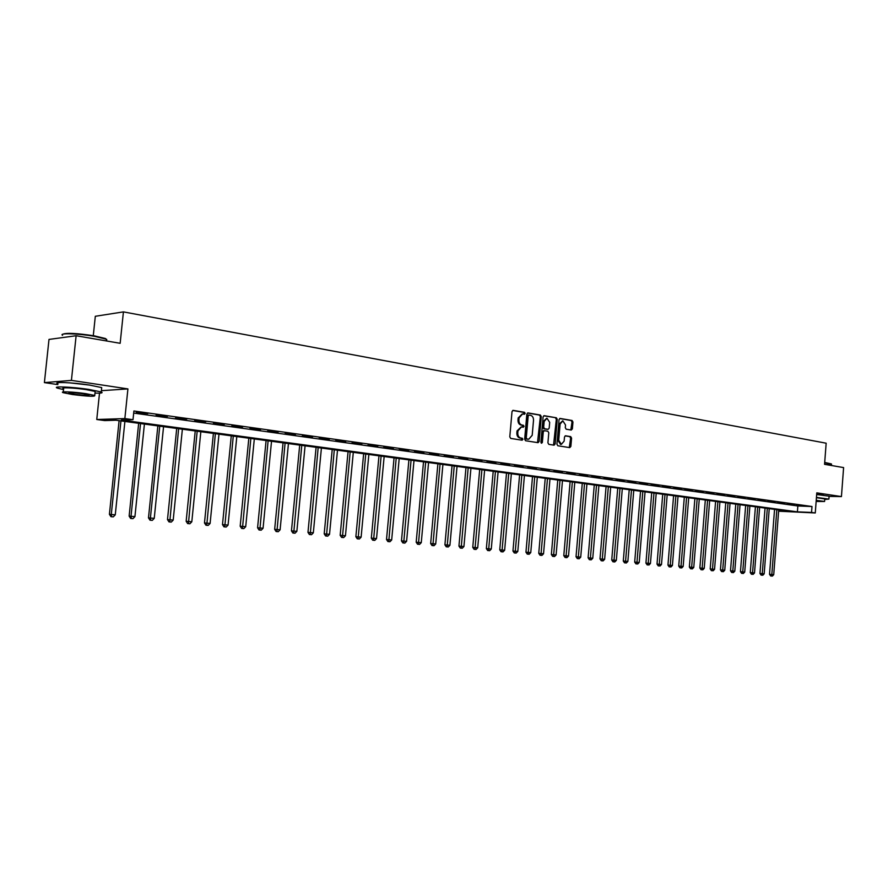 <?xml version="1.0" encoding="UTF-8"?>
<svg xmlns="http://www.w3.org/2000/svg" width="888" height="888" viewBox="0 0 888 888"><rect width="100%" height="100%" fill="white"/><g stroke="black" fill="none" stroke-linecap="round" stroke-linejoin="round"><path stroke-width="1.33" d="M525.174 413.408L524.519 412.31L513.209 410.367L512.01 411.588L509.79 436.852L510.733 438.428L522.144 440.204L522.91 439.338L522.255 438.239L520.79 438.017C518.747 437.418 517.748 435.753 517.782 433L517.959 430.902L521.445 426.95L523.287 427.228L524.042 426.362L523.387 425.274L521.922 425.03C519.891 424.42 518.892 422.744 518.914 420.002L519.103 417.904L522.555 413.975L524.42 414.274L525.174 413.408M523.865 414.174L523.587 412.343L512.654 410.456M521.556 440.115L521.323 438.25L519.857 438.017L520.79 438.017M522.71 427.139L522.455 425.285L521.001 425.052L521.922 425.03M823.565 495.193L816.694 494.25M90.21 385.159L69.897 382.861M571.25 430.047L572.371 428.86L572.949 422.022L572.072 420.49L560.084 418.437L559.052 419.636L556.931 444.233L557.831 445.765L569.752 447.619L570.862 446.409L571.572 438.139L570.684 436.619L565.523 435.786L564.491 436.996L564.135 441.114L561.338 444.355L558.719 440.259L560.106 424.076L562.87 420.868L565.523 424.986L565.29 427.672L566.178 429.204L571.25 430.047M133.677 413.075L797.846 505.971L811.998 506.515L811.543 512.443L815.273 512.953L778.621 511.199M76.124 335.731L71.417 380.386L44.4 382.606L48.995 339.427L76.124 335.731L120.158 343.301L123.421 311.888L826.162 443.201L824.564 464.313L843.6 467.588L841.436 496.581L816.794 492.862L815.273 512.953M101.387 390.687L127.916 388.911L71.417 380.386M127.916 388.911L124.853 418.581L133 419.691L121.323 420.057L797.402 511.854L811.543 512.443M811.998 506.515L133.899 410.989L133 419.691M541.292 416.594L540.37 415.04L528.027 412.92L526.85 414.13L524.664 439.183L525.596 440.748L538.061 442.679L539.127 441.447L541.292 416.594L540.359 416.616L539.438 415.062L527.494 413.009M544.255 415.706L556.365 417.793L557.264 419.336L555.144 443.956L554.09 445.177L548.828 444.355L547.918 442.823L548.795 432.789L547.885 431.246L544.333 430.68L543.278 431.89L542.368 442.379L541.613 443.234L540.914 442.146L543.101 416.905L543.956 415.717M829.092 496.392L841.436 496.581M136.253 412.354L147.797 413.63L136.253 412.354M156.099 415.14L167.488 416.394L156.099 415.14M175.569 417.882L186.813 419.114L175.569 417.882M194.683 420.557L205.783 421.778L194.683 420.557M213.453 423.199L224.409 424.397L213.453 423.199M231.879 425.785L242.69 426.962L231.879 425.785M249.972 428.327L260.65 429.492L249.972 428.327M267.743 430.813L278.288 431.968L267.743 430.813M285.203 433.266L295.626 434.399L285.203 433.266M302.364 435.675L312.654 436.796L302.364 435.675M319.214 438.039L329.381 439.149L319.214 438.039M335.786 440.37L345.821 441.458L335.786 440.37M352.07 442.657L361.993 443.734L352.07 442.657M368.076 444.899L377.888 445.965L368.076 444.899M383.816 447.108L393.506 448.163L383.816 447.108M399.3 449.284L408.88 450.316L399.3 449.284M414.518 451.426L423.998 452.447L414.518 451.426M429.503 453.524L438.861 454.534L429.503 453.524M444.233 455.588L453.491 456.587L444.233 455.588M458.73 457.631L467.876 458.619L458.73 457.631M472.993 459.629L482.04 460.606L472.993 459.629M487.035 461.605L495.981 462.559L487.035 461.605M500.843 463.536L509.701 464.491L500.843 463.536M514.452 465.445L523.21 466.389L514.452 465.445M527.838 467.332L536.507 468.265L527.838 467.332M541.025 469.186L549.605 470.096L541.025 469.186M554.012 471.006L562.504 471.917L554.012 471.006M566.81 472.793L575.202 473.693L566.81 472.793M579.398 474.569L587.723 475.457L579.398 474.569M591.819 476.312L600.044 477.189L591.819 476.312M604.04 478.022L612.187 478.898L604.04 478.022M616.083 479.72L624.153 480.575L616.083 479.72M627.96 481.385L635.952 482.24L627.96 481.385M639.66 483.028L647.574 483.871L639.66 483.028M651.193 484.648L659.029 485.481L651.193 484.648M662.559 486.247L670.318 487.068L662.559 486.247M673.77 487.812L681.451 488.633L673.77 487.812M684.815 489.366L692.429 490.176L684.815 489.366M695.715 490.898L703.252 491.697L695.715 490.898M706.46 492.407L713.93 493.195L706.46 492.407M717.06 493.895L724.453 494.672L717.06 493.895M727.505 495.36L734.842 496.137L727.505 495.36M737.817 496.803L745.076 497.569L737.817 496.803M747.985 498.235L755.189 498.989L747.985 498.235M758.019 499.644L765.156 500.399L758.019 499.644M767.92 501.032L774.991 501.776L767.92 501.032M777.699 502.408L784.703 503.141L777.699 502.408M787.334 503.762L794.283 504.484L787.334 503.762M796.858 505.094L803.74 505.816L796.858 505.094M123.421 311.888L95.316 316.283L93.284 335.664M778.632 511.066L790.886 511.577L115.973 420.224L104.74 420.579L96.759 419.502L124.853 418.581M99.512 393.129L96.759 419.502M44.4 382.606L57.842 384.593M797.846 505.971L797.402 511.854M522.222 413.986L518.17 417.926L519.103 417.904M521.001 425.052C518.958 424.442 517.959 422.766 517.993 420.024L518.17 417.926M521.145 426.962L517.027 430.913L517.959 430.902M519.857 438.017C517.826 437.429 516.816 435.753 516.849 433.011L517.027 430.913M537.518 442.601L540.359 416.616M529.015 415.062L528.194 415.906L526.273 437.884L526.928 438.972L528.737 439.238L532.201 435.298L533.51 420.324C533.544 417.604 532.556 415.939 530.547 415.318L529.015 415.062M528.804 415.062L527.261 415.928L528.194 415.906M528.071 439.249L525.996 438.983L525.341 437.895L527.261 415.928M543.734 415.806L556.365 417.793M553.546 445.088L556.332 419.358L555.433 417.815M544.155 430.691L542.335 431.901L541.436 442.379L542.368 442.379M541.169 443.012L541.436 442.379M549.694 422.388L546.986 418.215L544.178 421.456L543.678 427.206L544.599 428.76L548.14 429.337L549.195 428.116L549.694 422.388M546.731 418.226L543.245 421.478L544.178 421.456M547.385 429.337L543.656 428.771L542.746 427.228L543.245 421.478M562.626 420.868L559.174 424.098L560.106 424.076M560.594 444.355L557.775 440.259L559.174 424.098M569.275 447.541L570.629 438.15L569.752 436.63L565.123 435.886M570.806 429.97L572.016 422.033L571.128 420.512L559.662 418.537M119.103 420.657L109.413 514.319L115.262 514.829L124.897 421.434M120.957 420.901L111.289 514.463L111.688 516.738L110.945 516.672L113.276 516.871L111.688 516.738M115.262 514.829L113.276 516.871M110.945 516.672L109.413 514.319M138.661 423.299L129.137 516.106L134.932 516.616L144.411 424.076M140.537 423.554L131.024 516.261L131.402 518.503L130.647 518.448L132.967 518.648L131.402 518.503M134.932 516.616L132.967 518.648M130.647 518.448L129.137 516.106M157.864 425.896L148.485 517.871L154.234 518.37L163.559 426.673M159.762 426.151L150.405 518.015L150.76 520.246L149.994 520.179L152.292 520.379L150.76 520.246M154.234 518.37L152.292 520.379M149.994 520.179L148.485 517.871M176.712 428.449L167.488 519.591L173.193 520.091L182.373 429.215M178.632 428.704L169.763 521.955L168.986 521.889L171.262 522.089L169.763 521.955M173.193 520.091L171.262 522.089M168.986 521.889L167.488 519.591M195.227 430.958L186.158 521.289L191.808 521.789L200.832 431.712M197.169 431.213L188.423 523.631L187.634 523.565L189.899 523.765L188.423 523.631M191.808 521.789L189.899 523.765M187.634 523.565L186.158 521.289M62.737 334.254C66.289 332.678 76.779 333.2 94.206 335.831L105.561 338.561L106.66 340.137M106.427 340.937L106.727 339.449L106.016 339.127L94.383 336.319C78.533 333.488 58.453 332.867 62.515 335.309M94.983 393.106C101.321 393.295 103.408 392.918 101.254 391.963L88.822 389.421C71.995 386.857 51.293 386.025 57.465 388.123L63.536 389.599M101.598 388.678L101.709 387.601L89.277 385.015C72.461 382.417 51.759 381.618 57.92 383.771M63.281 391.941L63.625 388.678C59.219 387.168 74.081 387.767 86.169 389.599L95.16 391.442L95.083 392.185M85.748 393.639C73.648 391.83 58.797 391.208 63.203 392.685L72.383 394.505C87.945 396.437 95.405 396.758 94.739 395.449L85.748 393.639M74.725 394.35C84.782 395.604 89.588 395.804 89.155 394.96L83.339 393.795C73.205 392.54 68.365 392.329 68.831 393.184L74.725 394.35M824.708 462.448L831.29 463.913M831.501 464.38L824.686 462.77M824.719 499.445L828.893 499.078L816.449 497.424M828.893 499.078L829.103 496.181L816.671 494.505M816.438 497.657L824.763 498.945M816.15 501.454L824.575 501.465L816.227 500.344M816.161 501.243L820.812 501.209L816.216 500.555M213.409 433.422L204.484 522.954L210.101 523.443L218.981 434.165M215.373 433.677L206.749 525.274L205.961 525.208L208.203 525.407L206.749 525.274M210.101 523.443L208.203 525.407M205.961 525.208L204.484 522.954M231.28 435.83L222.488 524.597L228.061 525.086L236.807 436.585M233.267 436.108L224.753 526.895L223.954 526.828L226.185 527.028L224.753 526.895M228.061 525.086L226.185 527.028M223.954 526.828L222.488 524.597M248.829 438.206L240.182 526.207L245.71 526.684L254.312 438.95M250.838 438.483L242.446 528.482L241.636 528.416L243.845 528.615L242.446 528.482M245.71 526.684L243.845 528.615M241.636 528.416L240.182 526.207M266.089 440.548L257.576 527.783L263.059 528.26L271.528 441.281M268.109 440.814L259.829 530.047L259.019 529.981L261.205 530.169L259.829 530.047M263.059 528.26L261.205 530.169M259.019 529.981L257.576 527.783M283.039 442.846L274.658 529.337L280.097 529.814L288.445 443.567M285.081 443.112L276.912 531.579L276.09 531.512L278.266 531.701L276.912 531.579M280.097 529.814L278.266 531.701M276.09 531.512L274.658 529.337M299.711 445.099L291.453 530.869L296.858 531.335L305.072 445.82M301.765 445.376L293.706 533.089L292.885 533.022L295.038 533.211L293.706 533.089M296.858 531.335L295.038 533.211M292.885 533.022L291.453 530.869M316.095 447.319L307.97 532.367L313.331 532.833L321.412 448.029M318.17 447.596L310.223 534.576L309.379 534.509L311.522 534.698L310.223 534.576M313.331 532.833L311.522 534.698M309.379 534.509L307.97 532.367M332.212 449.495L324.198 533.843L329.526 534.31L337.496 450.216M334.299 449.783L326.451 536.03L325.607 535.964L327.739 536.152L326.451 536.03M329.526 534.31L327.739 536.152M325.607 535.964L324.198 533.843M348.063 451.637L340.171 535.298L345.454 535.753L353.302 452.347M350.161 451.925L342.413 537.473L341.569 537.395L343.678 537.584L342.413 537.473M345.454 535.753L343.678 537.584M341.569 537.395L340.171 535.298M363.647 453.746L355.866 536.718L361.116 537.173L368.853 454.456M365.756 454.034L358.108 538.883L357.265 538.805L359.363 538.994L358.108 538.883M361.116 537.173L359.363 538.994M357.265 538.805L355.866 536.718M378.976 455.822L371.317 538.128L376.523 538.583L384.149 456.521M381.107 456.11L373.559 540.27L372.694 540.193L374.78 540.381L373.559 540.27M376.523 538.583L374.78 540.381M372.694 540.193L371.317 538.128M394.061 457.864L386.513 539.504L391.675 539.96L399.189 458.563M396.203 458.153L388.744 541.636L387.889 541.558L389.954 541.747L388.744 541.636M391.675 539.96L389.954 541.747M387.889 541.558L386.513 539.504M408.913 459.873L401.465 540.87L406.593 541.314L413.997 460.561M411.055 460.173L403.696 542.979L402.83 542.901L404.884 543.09L403.696 542.979M406.593 541.314L404.884 543.09M402.83 542.901L401.465 540.87M423.521 461.86L416.183 542.202L421.267 542.646L428.571 462.537M425.674 462.149L418.403 544.3L417.538 544.222L419.569 544.399L418.403 544.3M421.267 542.646L419.569 544.399M417.538 544.222L416.183 542.202M437.895 463.802L430.658 543.523L435.719 543.956L442.912 464.48M440.06 464.091L432.878 545.598L432.001 545.532L434.032 545.709L432.878 545.598M435.719 543.956L434.032 545.709M432.001 545.532L430.658 543.523M452.048 465.712L444.91 544.821L449.927 545.254L457.031 466.389M454.223 466.011L447.13 546.886L446.253 546.808L448.262 546.986L447.13 546.886M449.927 545.254L448.262 546.986M446.253 546.808L444.91 544.821M465.978 467.599L458.941 546.087L463.925 546.531L470.929 468.276M468.165 467.898L461.161 548.14L460.273 548.062L462.271 548.24L461.161 548.14M463.925 546.531L462.271 548.24M460.273 548.062L458.941 546.087M479.698 469.463L472.76 547.352L477.711 547.774L484.615 470.118M481.895 469.752L474.969 549.383L474.081 549.306L476.057 549.483L474.969 549.383M477.711 547.774L476.057 549.483M474.081 549.306L472.76 547.352M493.206 471.284L486.358 548.584L491.275 549.017L498.09 471.95M495.404 471.584L488.567 550.604L487.679 550.527L489.643 550.704L488.567 550.604M491.275 549.017L489.643 550.704M487.679 550.527L486.358 548.584M506.515 473.082L499.755 549.805L504.639 550.227L511.355 473.748M508.724 473.382L501.953 551.803L501.065 551.737L503.019 551.903L501.953 551.803M504.639 550.227L503.019 551.903M501.065 551.737L499.755 549.805M519.613 474.858L512.953 551.004L517.804 551.426L524.431 475.513M521.833 475.158L515.14 552.991L514.252 552.924L516.183 553.091L515.14 552.991M517.804 551.426L516.183 553.091M514.252 552.924L512.953 551.004M532.523 476.612L525.951 552.181L530.758 552.602L537.307 477.256M534.743 476.911L528.127 554.156L527.239 554.09L529.159 554.256L528.127 554.156M530.758 552.602L529.159 554.256M527.239 554.09L525.951 552.181M545.232 478.332L538.75 553.346L543.534 553.768L549.983 478.976M547.463 478.632L540.925 555.311L540.026 555.233L541.946 555.4L540.925 555.311M543.534 553.768L541.946 555.4M540.026 555.233L538.75 553.346M557.764 480.02L551.359 554.489L556.11 554.911L562.481 480.663M559.995 480.33L553.535 556.443L552.636 556.365L554.534 556.532L553.535 556.443M556.11 554.911L554.534 556.532M552.636 556.365L551.359 554.489M570.107 481.696L563.791 555.622L568.509 556.032L574.791 482.328M572.349 481.995L565.956 557.564L565.057 557.486L566.944 557.653L565.956 557.564M568.509 556.032L566.944 557.653M565.057 557.486L563.791 555.622M582.273 483.338L576.035 556.732L580.719 557.142L586.935 483.971M584.515 483.649L578.199 558.663L577.3 558.585L579.176 558.752L578.199 558.663M580.719 557.142L579.176 558.752M577.3 558.585L576.035 556.732M594.272 484.97L588.111 557.831L592.762 558.241L598.889 485.592M596.514 485.27L590.265 559.751L589.355 559.673L591.219 559.829L590.265 559.751M592.762 558.241L591.219 559.829M589.355 559.673L588.111 557.831M606.082 486.569L599.999 558.918L604.628 559.318L610.678 487.19M608.336 486.868L602.153 560.816L601.254 560.739L603.096 560.894L602.153 560.816M604.628 559.318L603.096 560.894M601.254 560.739L599.999 558.918M617.737 488.145L611.732 559.984L616.328 560.384L622.299 488.755M619.99 488.444L613.874 561.871L612.964 561.793L614.807 561.949L613.874 561.871M616.328 560.384L614.807 561.949M612.964 561.793L611.732 559.984M629.226 489.699L623.287 561.027L627.86 561.427L633.766 490.309M631.479 489.998L625.43 562.903L624.519 562.826L626.351 562.992L625.43 562.903M627.86 561.427L626.351 562.992M624.519 562.826L623.287 561.027M640.548 491.231L634.687 562.071L639.227 562.459L645.054 491.841M642.812 491.541L636.829 563.936L635.919 563.858L636.829 563.936M639.227 562.459L637.728 564.013M635.919 563.858L634.687 562.071M651.714 492.74L645.931 563.092L650.438 563.48L656.199 493.351M653.979 493.051L648.062 564.946L647.152 564.868L648.062 564.946M650.438 563.48L648.95 565.023M647.152 564.868L645.931 563.092M662.737 494.228L657.02 564.102L661.493 564.491L667.188 494.838M665.001 494.538L659.14 565.934L658.23 565.856L659.14 565.934M661.493 564.491L660.017 566.011M658.23 565.856L657.02 564.102M673.592 495.704L667.954 565.09L672.405 565.478L678.021 496.303M675.868 496.015L670.229 565.279L670.063 566.921L669.152 566.844L670.063 566.921M672.405 565.478L670.928 566.999M669.152 566.844L667.954 565.09M684.315 497.158L678.732 566.078L683.161 566.455L688.711 497.746M686.579 497.458L681.018 566.267L680.841 567.887L679.931 567.809L680.841 567.887M683.161 566.455L681.695 567.965M679.931 567.809L678.732 566.078M694.882 498.579L689.365 567.044L693.761 567.421L699.256 499.178M697.158 498.89L691.652 567.232L691.475 568.842L690.553 568.764L691.475 568.842M693.761 567.421L692.318 568.919M690.553 568.764L689.365 567.044M705.316 500L699.866 567.998L704.228 568.375L709.656 500.588M707.581 500.299L702.153 568.187L701.964 569.785L701.043 569.708L701.964 569.785M704.228 568.375L702.797 569.863M701.043 569.708L699.866 567.998M715.595 501.387L710.211 568.931L714.551 569.319L719.913 501.975M717.87 501.698L712.498 569.13L712.309 570.718L711.388 570.64L712.309 570.718M714.551 569.319L713.131 570.784M711.388 570.64L710.211 568.931M725.751 502.763L720.434 569.863L724.741 570.24L730.036 503.341M728.027 503.074L722.721 570.052L722.51 571.628L721.6 571.55L722.51 571.628M724.741 570.24L723.32 571.706M721.6 571.55L720.434 569.863M735.775 504.118L730.513 570.784L734.798 571.15L740.037 504.695M738.05 504.428L732.8 570.973L732.589 572.538L731.668 572.46L732.589 572.538M734.798 571.15L733.388 572.605M731.668 572.46L730.513 570.784M745.654 505.461L740.459 571.683L744.721 572.061L749.894 506.027M747.929 505.76L742.745 571.872L742.535 573.426L741.613 573.348L742.535 573.426M744.721 572.061L743.323 573.504M741.613 573.348L740.459 571.683M755.422 506.782L750.271 572.571L754.511 572.949L759.629 507.348M757.697 507.081L752.569 572.771L752.347 574.314L751.426 574.236L752.347 574.314M754.511 572.949L753.124 574.381M751.426 574.236L750.271 572.571M765.045 508.08L759.962 573.459L764.18 573.826L769.241 508.646M767.321 508.391L762.259 573.648L762.026 575.18L761.116 575.102L762.026 575.18M764.18 573.826L762.792 575.258M761.116 575.102L759.962 573.459M774.558 509.368L769.53 574.325L773.726 574.691L778.721 509.934M776.834 509.679L771.827 574.525L771.583 576.046L770.673 575.968L771.583 576.046M773.726 574.691L772.349 576.112M770.673 575.968L769.53 574.325M523.587 412.343L524.519 412.31M521.323 438.25L522.255 438.239M522.455 425.285L523.387 425.274M517.993 420.024L518.914 420.002M516.849 433.011L517.782 433M538.195 441.458L539.127 441.447M539.438 415.062L540.37 415.04M525.341 437.895L526.273 437.884M525.996 438.983L526.928 438.972M527.528 439.216L528.46 439.216M556.332 419.358L557.264 419.336M554.212 443.956L555.144 443.956M542.335 431.901L543.278 431.89M542.746 427.228L543.678 427.206M543.656 428.771L544.599 428.76M547.108 429.337L548.051 429.326M557.775 440.259L558.719 440.259M569.752 436.63L570.684 436.619M570.629 438.15L571.572 438.139M569.93 446.42L570.862 446.409M571.128 420.512L572.072 420.49M572.016 422.033L572.949 422.022M571.428 428.871L572.371 428.86M528.016 415.073L528.871 415.051M527.805 439.249L528.737 439.238M543.401 430.691L544.244 430.68M547.208 429.348L548.14 429.337M560.395 444.355L561.338 444.355M106.571 340.97L106.727 339.449M95.16 391.442L94.739 395.449M101.254 391.963L101.709 387.601M105.561 338.561L106.016 339.127M831.423 465.49L831.523 464.102M824.774 498.801L824.575 501.465"/></g></svg>

